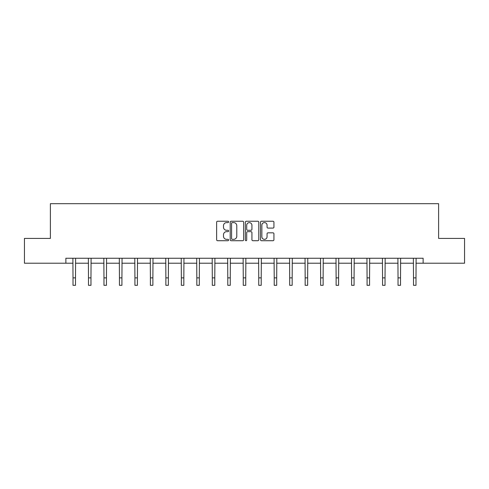 <?xml version="1.0" encoding="UTF-8"?>
<svg xmlns="http://www.w3.org/2000/svg" width="489" height="489" viewBox="0 0 489 489"><rect width="100%" height="100%" fill="white"/><g stroke="black" fill="none" stroke-linecap="round" stroke-linejoin="round"><path stroke-width="0.73" d="M228.626 221.914A0.685 0.685 0 0 0 227.947 221.236L217.599 221.236A0.972 0.972 0 0 0 216.627 222.208L216.627 239.738A0.972 0.972 0 0 0 217.599 240.71L227.947 240.71A0.685 0.685 0 0 0 228.626 240.032A0.685 0.685 0 0 0 227.947 239.347L226.609 239.347A3.117 3.117 0 0 1 223.491 236.23L223.491 234.769A3.117 3.117 0 0 1 226.609 231.652L227.947 231.652A0.685 0.685 0 0 0 228.626 230.973A0.685 0.685 0 0 0 227.947 230.288L226.609 230.288A3.117 3.117 0 0 1 223.491 227.177L223.491 225.716A3.117 3.117 0 0 1 226.609 222.599L227.947 222.599A0.685 0.685 0 0 0 228.626 221.914M272.96 228.1A0.972 0.972 0 0 0 273.932 227.128L273.932 222.208A0.972 0.972 0 0 0 272.96 221.236L261.468 221.236A0.972 0.972 0 0 0 260.496 222.208L260.496 239.738A0.972 0.972 0 0 0 261.468 240.71L272.96 240.71A0.972 0.972 0 0 0 273.932 239.738L273.932 233.797A0.972 0.972 0 0 0 272.96 232.825L268.039 232.825A0.972 0.972 0 0 0 267.067 233.797L267.067 236.743A2.604 2.604 0 0 1 264.463 239.347A2.604 2.604 0 0 1 261.859 236.743L261.859 225.203A2.604 2.604 0 0 1 264.463 222.599A2.604 2.604 0 0 1 267.067 225.203L267.067 227.128A0.972 0.972 0 0 0 268.039 228.1L272.96 228.1M65.868 263.216L24.45 263.216L24.45 238.412L50.391 238.412L50.391 203.687L438.609 203.687L438.609 238.412L464.55 238.412L464.55 263.216L423.132 263.216L423.132 258.253L65.868 258.253L65.868 263.216L73.014 263.216M243.65 222.208A0.972 0.972 0 0 0 242.672 221.236L231.181 221.236A0.972 0.972 0 0 0 230.209 222.208L230.209 239.738A0.972 0.972 0 0 0 231.181 240.71L242.672 240.71A0.972 0.972 0 0 0 243.65 239.738L243.65 222.208M246.328 221.236L257.819 221.236A0.972 0.972 0 0 1 258.791 222.208L258.791 239.738A0.972 0.972 0 0 1 257.819 240.71L252.899 240.71A0.972 0.972 0 0 1 251.927 239.738L251.927 232.63A0.972 0.972 0 0 0 250.949 231.652L247.691 231.652A0.972 0.972 0 0 0 246.713 232.63L246.713 240.032A0.685 0.685 0 0 1 246.034 240.71A0.685 0.685 0 0 1 245.35 240.032L245.35 222.208A0.972 0.972 0 0 1 246.328 221.236M75.495 263.216L88.491 263.216M90.972 263.216L103.968 263.216M106.449 263.216L119.444 263.216M121.926 263.216L134.921 263.216M137.403 263.216L150.398 263.216M152.88 263.216L165.875 263.216M168.357 263.216L181.352 263.216M183.833 263.216L196.829 263.216M199.31 263.216L212.305 263.216M214.787 263.216L227.782 263.216M230.264 263.216L243.259 263.216M245.741 263.216L258.736 263.216M261.218 263.216L274.213 263.216M276.695 263.216L289.69 263.216M292.171 263.216L305.167 263.216M307.648 263.216L320.643 263.216M323.125 263.216L336.12 263.216M338.602 263.216L351.597 263.216M354.079 263.216L367.074 263.216M369.556 263.216L382.551 263.216M385.032 263.216L398.028 263.216M400.509 263.216L413.505 263.216M415.986 263.216L423.132 263.216M232.257 222.599A0.685 0.685 0 0 0 231.572 223.277L231.572 238.669A0.685 0.685 0 0 0 232.257 239.347L233.669 239.347A3.117 3.117 0 0 0 236.78 236.23L236.78 225.716A3.117 3.117 0 0 0 233.669 222.599L232.257 222.599M251.927 225.252A2.604 2.604 0 0 0 249.323 222.648A2.604 2.604 0 0 0 246.713 225.252L246.713 229.317A0.972 0.972 0 0 0 247.691 230.288L250.949 230.288A0.972 0.972 0 0 0 251.927 229.317L251.927 225.252M72.885 258.253L73.014 277.868L75.495 277.868L75.618 258.253M73.014 277.868L73.014 285.313L75.495 285.313L75.495 277.868M88.362 258.253L88.491 277.868L90.972 277.868L91.095 258.253M88.491 277.868L88.491 285.313L90.972 285.313L90.972 277.868M103.839 258.253L103.968 277.868L106.449 277.868L106.571 258.253M103.968 277.868L103.968 285.313L106.449 285.313L106.449 277.868M119.316 258.253L119.444 277.868L121.926 277.868L122.048 258.253M119.444 277.868L119.444 285.313L121.926 285.313L121.926 277.868M134.793 258.253L134.921 277.868L137.403 277.868L137.525 258.253M134.921 277.868L134.921 285.313L137.403 285.313L137.403 277.868M150.27 258.253L150.398 277.868L152.88 277.868L153.002 258.253M150.398 277.868L150.398 285.313L152.88 285.313L152.88 277.868M165.747 258.253L165.875 277.868L168.357 277.868L168.479 258.253M165.875 277.868L165.875 285.313L168.357 285.313L168.357 277.868M181.223 258.253L181.352 277.868L183.833 277.868L183.956 258.253M181.352 277.868L181.352 285.313L183.833 285.313L183.833 277.868M196.706 258.253L196.829 277.868L199.31 277.868L199.433 258.253M196.829 277.868L196.829 285.313L199.31 285.313L199.31 277.868M212.183 258.253L212.305 277.868L214.787 277.868L214.909 258.253M212.305 277.868L212.305 285.313L214.787 285.313L214.787 277.868M227.66 258.253L227.782 277.868L230.264 277.868L230.386 258.253M227.782 277.868L227.782 285.313L230.264 285.313L230.264 277.868M243.137 258.253L243.259 277.868L245.741 277.868L245.863 258.253M243.259 277.868L243.259 285.313L245.741 285.313L245.741 277.868M258.614 258.253L258.736 277.868L261.218 277.868L261.34 258.253M258.736 277.868L258.736 285.313L261.218 285.313L261.218 277.868M274.091 258.253L274.213 277.868L276.695 277.868L276.817 258.253M274.213 277.868L274.213 285.313L276.695 285.313L276.695 277.868M289.567 258.253L289.69 277.868L292.171 277.868L292.294 258.253M289.69 277.868L289.69 285.313L292.171 285.313L292.171 277.868M305.044 258.253L305.167 277.868L307.648 277.868L307.777 258.253M305.167 277.868L305.167 285.313L307.648 285.313L307.648 277.868M320.521 258.253L320.643 277.868L323.125 277.868L323.253 258.253M320.643 277.868L320.643 285.313L323.125 285.313L323.125 277.868M335.998 258.253L336.12 277.868L338.602 277.868L338.73 258.253M336.12 277.868L336.12 285.313L338.602 285.313L338.602 277.868M351.475 258.253L351.597 277.868L354.079 277.868L354.207 258.253M351.597 277.868L351.597 285.313L354.079 285.313L354.079 277.868M366.952 258.253L367.074 277.868L369.556 277.868L369.684 258.253M367.074 277.868L367.074 285.313L369.556 285.313L369.556 277.868M382.429 258.253L382.551 277.868L385.032 277.868L385.161 258.253M382.551 277.868L382.551 285.313L385.032 285.313L385.032 277.868M397.905 258.253L398.028 277.868L400.509 277.868L400.638 258.253M398.028 277.868L398.028 285.313L400.509 285.313L400.509 277.868M413.382 258.253L413.505 277.868L415.986 277.868L416.115 258.253M413.505 277.868L413.505 285.313L415.986 285.313L415.986 277.868"/></g></svg>
